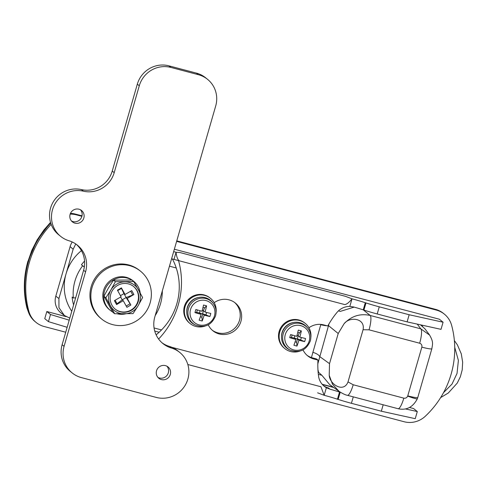 <?xml version="1.0" encoding="UTF-8"?>
<svg xmlns="http://www.w3.org/2000/svg" width="487" height="487" viewBox="0 0 487 487"><rect width="100%" height="100%" fill="white"/><g stroke="black" fill="none" stroke-linecap="round" stroke-linejoin="round"><path stroke-width="0.73" d="M335.409 282.874L176.763 240.888M50.508 222.401L43.854 230.047L37.146 239.896L31.813 250.367L27.984 261.403C23.595 276.884 23.266 292.407 26.992 307.973L28.392 311.972M50.557 222.559L36.915 240.578L27.984 261.403M75.68 297.727L73.348 298.026A45.413 44.043 -51 0 1 82.662 265.768L84.324 267.028M322.138 384.249L333.297 387.195M55.81 296.175L58.921 298.537L58.951 307.65L64.363 315.473L69.799 318.108M162.323 290.903A45.413 44.043 -51 0 1 155.195 315.613M311.43 357.555L320.763 324.707A6.489 1.035 -167.6 0 0 326.966 325.754M161.52 329.936L154.069 327.964M73.348 298.026L72.119 297.033A45.413 44.043 129 0 0 73.604 304.923M84.561 261.081A45.413 44.043 129 0 0 81.432 264.776L82.662 265.768M71.772 311.266A45.413 44.043 -51 0 1 66.037 273.883A45.413 44.043 -51 0 1 81.414 250.647M27.899 261.263C23.51 276.975 23.181 292.504 26.907 307.857L26.907 307.857A4.864 0.871 -13.9 0 0 26.992 307.973L27.363 308.271A90.825 88.086 -51 0 1 50.721 223.095A90.825 88.086 -51 0 0 27.966 310.603L28.891 311.345A90.825 88.086 -51 0 1 51.153 224.349M312.794 352.32A6.489 2.246 -160 0 1 319.6 356.502L329.516 363.649L329.212 375.27L332.481 384.2L339.098 391.384L329.614 384.547L321.864 375.282L318.34 374.351M159.146 332.237L154.732 331.069M354.165 307.114L340.31 311.382L338.447 310.883M176.257 267.978L169.464 266.182M321.864 375.282L318.096 371.904M329.516 363.649L338.215 333.51L328.506 325.639L317.822 363.819M329.212 375.27C329.79 384.608 343.743 393.119 348.01 381.918L363.071 329.723C365.475 317.962 349.538 316.349 344.078 323.752L338.215 333.51M58.921 298.537L73.153 249.228L70.116 246.617M75.753 243.963L73.153 249.228M81.432 264.776L84.33 266.979M328.847 324.141L328.506 325.639A6.489 1.035 -167.6 0 1 327.946 325.742M344.078 323.752C351.371 316.033 360.076 313.263 370.181 315.454L420.817 328.847L429.692 335.172M317.932 369.566L318.522 372.208M429.242 334.545L424.895 328.78L420.518 324.835M417.243 324.111L420.817 328.847A12.972 2.898 104.8 0 1 419.672 343.225L369.043 329.833L363.071 329.723M407.686 396.138A12.972 0.992 21.1 0 0 417.329 398.829C412.824 407.296 406.395 410.59 398.043 408.709L398.043 408.709A12.972 2.898 -75.2 0 0 403.82 398.153C405.592 398.451 406.876 397.776 407.686 396.138L421.845 347.14C422.186 345.216 421.462 343.913 419.672 343.225M443.505 392.692L452.027 384.054L457.031 373.432L458.395 360.429L454.73 347.359M454.371 340.571L457.433 344.942L461.286 353.86L462.65 362.151L462.218 369.828L460.392 376.676L457.281 383.05L448.302 393.003L440.644 397.593M214.189 302.695A17.842 17.301 -51 0 1 229.054 299.852A17.842 17.301 -51 0 1 235.349 303.036A17.842 17.301 -51 0 1 239.586 324.738A17.842 17.301 -51 0 1 219.205 333.966A17.842 17.301 -51 0 1 212.91 330.783A17.842 17.301 -51 0 1 208.266 324.859M212.222 330.192A17.842 17.301 129 0 0 217.792 332.828A17.842 17.301 129 0 0 237.954 324.007A17.842 17.301 129 0 0 234.631 302.488M308.947 327.763A17.842 17.301 -51 0 1 323.806 324.914L327.818 325.98A81.092 78.65 -51 0 1 337.059 312.356A16.217 15.73 -51 0 1 349.824 306.408L353.665 306.974A25.951 2.52 16.1 0 1 363.235 309.854L363.923 310.073L365.981 302.938L365.293 302.719L363.235 309.854M306.974 355.254A17.842 17.301 129 0 0 312.544 357.89L316.556 358.956L317.974 360.094L313.963 359.035A17.842 17.301 -51 0 1 307.668 355.845A17.842 17.301 -51 0 1 303.024 349.928M323.478 385.631A16.217 15.73 129 0 0 328.475 387.981L329.942 389.168L326.363 387.707A16.217 15.73 -51 0 1 324.165 386.221A16.217 15.73 -51 0 1 318.595 376.329A81.092 78.65 -51 0 1 317.974 360.094M172.41 258.999A60.692 58.86 -51 0 1 156.126 334.837M174.358 249.216A11677.316 1134.351 16.1 0 0 420.025 314.109L439.396 319.235L443.079 322.217L409.165 314.748L379.263 306.834L377.2 313.969L407.108 321.883L409.165 314.748M67.145 327.307L48.45 321.645L44.761 318.662L46.825 311.528L66.153 316.641M383.184 404.776L381.321 411.211L415.234 418.68L417.298 411.545L413.609 408.563L409.512 407.479M417.298 411.545L405.379 408.922M381.321 411.211L351.419 403.303A25.951 2.52 -163.9 0 1 338.136 399.407L337.454 399.182A25.951 2.52 16.1 0 0 324.172 395.292L326.363 387.707M338.136 399.407L340.194 392.272L339.512 392.047L337.454 399.182M69.203 320.172L50.508 314.511L46.825 311.528M48.45 321.645L50.508 314.511M322.376 384.517A11677.316 1134.351 16.1 0 0 333.729 387.512M407.108 321.883L441.021 329.346L443.079 322.217M349.824 306.408L352.016 298.823C349.051 302.518 346.61 304.436 344.674 304.564L179.271 260.807C177.682 259.748 176.611 256.905 176.05 252.272L179.916 252.528L262.621 274.406L345.32 296.285L352.016 298.823A25.951 2.52 -163.9 0 1 365.293 302.719M173.652 251.651A25.951 2.52 -163.9 0 1 176.05 252.272L173.993 259.407L178.528 260.606A81.092 78.65 129 0 1 158.616 339.043M171.954 347.341L320.951 386.757L324.172 395.292L317.627 392.826M365.981 302.938A25.951 2.52 16.1 0 0 379.263 306.834M329.942 389.168A25.951 2.52 -163.9 0 1 339.512 392.047M340.194 392.272A25.951 2.52 16.1 0 0 340.65 392.419M173.993 259.407A25.951 2.52 16.1 0 0 171.594 258.786M377.2 313.969A25.951 2.52 -163.9 0 1 363.923 310.073M205.033 326.089A16.217 15.73 -51 0 1 195.817 326.448A16.217 15.73 -51 0 1 190.094 323.545A16.217 15.73 -51 0 1 186.241 303.821A16.217 15.73 -51 0 1 204.771 295.426A16.217 15.73 -51 0 1 210.494 298.324A16.217 15.73 -51 0 1 216.1 312.404M190.094 323.545L189.48 323.051A16.217 15.73 -51 0 1 185.626 303.322A16.217 15.73 -51 0 1 204.156 294.933A16.217 15.73 -51 0 1 209.879 297.831L210.494 298.324M190.527 309.549A12.699 12.315 129 0 0 198.988 324.853A12.699 12.315 129 0 0 214.457 315.88A12.699 12.315 129 0 0 205.995 300.57A12.699 12.315 129 0 0 190.527 309.549M205.076 305.434A25.653 8.869 10 0 1 206.591 305.854A25.896 5.783 104.8 0 1 205.076 312.064A25.896 2.514 -163.9 0 0 210.792 313.451A25.653 16.229 101.5 0 1 209.891 316.55A25.896 2.514 -163.9 0 1 204.181 315.162A25.896 5.783 -75.2 0 1 202.215 321.006A25.653 13.332 -157.2 0 1 200.693 320.629A25.653 13.332 -157.2 0 1 199.159 320.196A25.896 5.783 -75.2 0 0 201.125 314.352A25.896 2.514 -163.9 0 1 194.958 312.599A25.653 5.972 -72.6 0 1 195.853 309.501A25.896 2.514 16.1 0 0 202.02 311.254A25.896 5.783 104.8 0 0 203.536 305.045A25.653 8.869 10 0 1 205.076 305.434M195.421 325.042L194.41 324.537A14.598 14.16 -51 0 1 187.337 307.942A14.598 14.16 -51 0 1 198.379 297.508A14.598 14.16 -51 0 1 212.362 302.342L213.069 303.224A14.348 13.916 -51 0 0 199.323 298.47A14.348 13.916 -51 0 0 188.463 308.728A14.348 13.916 -51 0 0 195.421 325.042C204.826 328.256 211.535 325.225 215.54 315.947C216.77 311.266 215.948 307.023 213.069 303.224M198.233 297.539A13.788 13.368 129 0 0 187.3 307.498A13.788 13.368 129 0 0 186.764 311.729M202.251 310.389L203.377 310.682L201.904 317.201L202.215 321.006M201.904 317.201L200.352 316.793M200.078 310.718L199.42 312.977L202.482 313.786L204.181 315.162M194.958 312.599L196.651 312.423L199.42 312.977L201.125 314.352M206.61 312.453L205.91 314.876L209.891 316.55M203.006 307.382L204.613 307.808L203.377 310.682L205.076 312.064M204.613 307.808L206.591 305.854M196.651 312.423L197.369 309.945M202.482 313.786L205.91 314.876M299.791 351.151A16.217 15.73 -51 0 1 290.569 351.511A16.217 15.73 -51 0 1 284.846 348.613A16.217 15.73 -51 0 1 280.993 328.889A16.217 15.73 -51 0 1 299.523 320.495A16.217 15.73 -51 0 1 305.246 323.392A16.217 15.73 -51 0 1 310.852 337.473M284.846 348.613L284.231 348.12A16.217 15.73 -51 0 1 280.378 328.39A16.217 15.73 -51 0 1 298.908 319.996A16.217 15.73 -51 0 1 304.631 322.899L305.246 323.392M285.279 334.618A12.699 12.315 129 0 0 293.74 349.922A12.699 12.315 129 0 0 309.208 340.949A12.699 12.315 129 0 0 300.747 325.639A12.699 12.315 129 0 0 285.279 334.618M299.828 330.496A25.653 8.869 10 0 1 301.343 330.917A25.896 5.783 104.8 0 1 299.828 337.126A25.896 2.514 -163.9 0 0 305.544 338.514A25.653 16.229 101.5 0 1 304.649 341.618A25.896 2.514 -163.9 0 1 298.933 340.23A25.896 5.783 -75.2 0 1 296.967 346.074A25.653 13.332 -157.2 0 1 295.445 345.697A25.653 13.332 -157.2 0 1 293.911 345.265A25.896 5.783 -75.2 0 0 295.877 339.421A25.896 2.514 -163.9 0 1 289.71 337.668A25.653 5.972 -72.6 0 1 290.611 334.563A25.896 2.514 16.1 0 0 296.772 336.316A25.896 5.783 104.8 0 0 298.288 330.113A25.653 8.869 10 0 1 299.828 330.496M290.173 350.11L289.162 349.605A14.598 14.16 -51 0 1 282.089 333.011A14.598 14.16 -51 0 1 293.131 322.577A14.598 14.16 -51 0 1 307.12 327.41L307.821 328.287A14.348 13.916 -51 0 0 294.075 323.538A14.348 13.916 -51 0 0 283.221 333.796A14.348 13.916 -51 0 0 290.173 350.11C299.578 353.325 306.286 350.293 310.292 341.016C311.522 336.334 310.7 332.091 307.821 328.287M292.991 322.607A13.788 13.368 129 0 0 282.058 332.566A13.788 13.368 129 0 0 281.516 336.791M297.003 335.452L298.129 335.75L296.656 342.27L296.967 346.074M296.656 342.27L295.104 341.856M294.83 335.78L294.178 338.045L297.234 338.855L298.933 340.23M289.71 337.668L291.409 337.491L294.178 338.045L295.877 339.421M301.368 337.515L300.668 339.944L304.649 341.618M297.758 332.444L299.371 332.871L298.129 335.75L299.828 337.126M299.371 332.871L301.343 330.917M291.409 337.491L292.121 335.013M297.234 338.855L300.668 339.944M165.434 365.621A7.299 7.08 -51 0 1 169.744 375.806A7.299 7.08 -51 0 1 158.829 378.277A7.299 7.08 -51 0 1 165.434 365.621M166.95 366.224A7.299 7.08 -51 0 1 157.922 377.388M78.979 209.209A7.299 7.08 -51 0 1 83.289 219.387A7.299 7.08 -51 0 1 72.38 221.859A7.299 7.08 -51 0 1 78.979 209.209M80.501 209.812A7.299 7.08 -51 0 1 71.467 220.976M161.982 342.757A25.951 25.166 129 0 0 169.373 346.409A25.951 25.166 -51 0 1 177.773 350.835L179.74 352.424A25.951 25.166 -51 0 1 185.9 383.987A25.951 25.166 -51 0 1 156.254 397.416L81.372 377.602A25.951 25.166 -51 0 1 72.216 372.969A25.951 25.166 -51 0 1 64.083 346.324L85.572 271.856A25.951 25.166 129 0 0 77.439 245.211A25.951 25.166 129 0 0 69.044 240.785A25.951 25.166 -51 0 1 60.65 236.365A25.951 25.166 -51 0 1 54.3 205.161A25.951 25.166 -51 0 1 83.362 191.184A25.951 25.166 129 0 0 114.208 172.648L139.282 85.773A25.951 25.166 -51 0 1 170.9 67.431L198.41 74.706A25.951 25.166 -51 0 1 207.565 79.344A25.951 25.166 -51 0 1 215.698 105.989L154.811 316.934A25.951 25.166 129 0 0 162.944 343.579A25.951 25.166 129 0 0 171.339 348.004A25.951 25.166 -51 0 1 179.74 352.424M72.216 372.969L70.25 371.374A25.951 25.166 -51 0 1 62.117 344.729L83.606 270.267A25.951 25.166 129 0 0 76.435 244.444M60.65 236.365L58.684 234.771A25.951 25.166 -51 0 1 52.334 203.572A25.951 25.166 -51 0 1 81.396 189.595A25.951 25.166 129 0 0 112.241 171.059L137.316 84.184A25.951 25.166 -51 0 1 168.934 65.842L196.444 73.117A25.951 25.166 -51 0 1 205.599 77.756L207.565 79.344M137.066 290.575A14.598 14.16 129 0 0 133.675 286.526A14.598 14.16 129 0 0 115.395 287.007A14.598 14.16 129 0 0 111.919 305.172A14.598 14.16 129 0 0 115.316 309.221A14.598 14.16 129 0 0 133.596 308.734A14.598 14.16 129 0 0 137.066 290.575M115.145 309.081A14.598 14.16 129 0 0 133.341 308.381A14.598 14.16 129 0 0 136.725 290.301A14.598 14.16 129 0 0 133.499 286.386M125.433 313.884A18.652 18.092 -51 0 1 117.3 313.823M112.619 311.966A18.652 18.092 -51 0 1 110.305 310.389A18.652 18.092 -51 0 1 105.971 305.209A18.652 18.092 -51 0 1 109.502 282.831A18.652 18.092 -51 0 1 131.819 280.013M110.305 310.389L109.386 309.641A18.652 18.092 -51 0 1 105.046 304.46A18.652 18.092 -51 0 1 109.484 281.261A18.652 18.092 -51 0 1 132.841 280.64L133.767 281.383A18.652 18.092 -51 0 1 138.101 286.563A18.652 18.092 -51 0 1 140.195 292.937M132.032 280.147A18.652 18.092 -51 0 1 133.767 281.383M131.727 290.605L133.895 294.532L127.217 298.409L130.869 305.014L126.906 307.315L123.254 300.71L116.57 304.582L114.402 300.656L121.08 296.784L117.428 290.173L121.397 287.872L125.049 294.483L131.727 290.605M120.459 295.658L123.978 293.618L126.151 297.545L127.217 298.409M120.636 297.04L122.182 299.846L126.151 297.545L130.869 305.014M116.57 304.582L117.069 303.748L122.182 299.846L123.254 300.71M114.658 313.738L112.753 312.197L103.926 296.23L108.431 287.963L113.489 280.141L131.874 280.019L133.779 281.559L142.606 297.527L138.095 305.793L133.042 313.616L114.658 313.738L105.837 297.776L103.926 296.23M105.837 297.776L110.89 289.954L115.395 281.687L113.489 280.141M115.395 281.687L133.779 281.559M124.124 313.902A16.217 15.73 -51 0 1 110.525 305.982A16.217 15.73 -51 0 1 110.89 289.954A16.217 15.73 -51 0 1 124.861 281.845A16.217 15.73 -51 0 1 138.466 289.765A16.217 15.73 -51 0 1 138.095 305.793A16.217 15.73 -51 0 1 124.124 313.902M129.992 303.815L126.188 306.025M126.151 297.545L133.895 294.532M117.684 290.642L121.488 288.432L123.978 293.618L125.049 294.483M130.674 291.214L132.616 294.732M121.488 288.432L121.397 287.872M117.069 303.748L115.127 300.236M140.493 271.18L139.574 270.437A30.815 29.89 129 0 0 128.696 264.928A30.815 29.89 129 0 0 93.498 280.871A30.815 29.89 129 0 0 100.815 318.352L101.734 319.101A30.815 29.89 129 0 0 112.607 324.604A30.815 29.89 129 0 0 147.811 308.661A30.815 29.89 129 0 0 140.493 271.18A30.815 29.89 129 0 0 129.621 265.671A30.815 29.89 129 0 0 94.417 281.62A30.815 29.89 129 0 0 101.734 319.101M65.727 332.219L44.134 326.509A22.706 22.025 -51 0 1 36.117 322.449L35.198 321.706A22.706 22.025 -51 0 1 27.966 310.603M70.451 213.385A22.706 22.025 -51 0 1 75.442 214.103L82.017 215.838M176.757 240.907L435.433 309.336A22.706 22.025 -51 0 1 443.444 313.397L444.369 314.139A22.706 22.025 -51 0 1 451.595 325.243A90.825 88.086 -51 0 1 425.334 416.227A22.706 22.025 -51 0 1 404.125 421.742L187.83 364.526M176.623 241.369L436.352 310.085A22.706 22.025 -51 0 1 444.369 314.139M70.165 214.128A22.706 22.025 -51 0 1 76.362 214.846L81.907 216.313M36.117 322.449A22.706 22.025 -51 0 1 28.891 311.345M62.099 313.75A16.217 15.73 -51 0 1 60.881 312.861A16.217 15.73 -51 0 1 55.798 296.212L70.122 246.58A16.217 15.73 -51 0 1 72.253 241.996M417.329 398.829L417.785 397.471A12.972 1.26 -163.9 0 1 407.777 395.864M363.302 309.878L370.181 315.454A12.972 2.898 104.8 0 1 369.043 329.833M348.01 381.918L353.191 384.754L403.82 398.153M417.785 397.471L431.853 348.747A12.972 1.26 -163.9 0 1 421.845 347.14M398.043 408.709L347.414 395.31A12.972 2.898 -75.2 0 0 353.191 384.754M353.276 396.862L351.419 403.303M312.544 357.89L313.963 359.035M169.373 346.409L171.339 348.004M62.117 344.729L64.083 346.324M83.606 270.267L85.572 271.856M81.396 189.595L83.362 191.184M112.241 171.059L114.208 172.648M137.316 84.184L139.282 85.773M168.934 65.842L170.9 67.431M196.444 73.117L198.41 74.706M75.442 214.103L76.362 214.846M435.433 309.336L436.352 310.085M338.386 283.665L176.769 240.864M26.907 307.857L28.477 312.216M60.437 312.49L64.363 315.473M420.963 324.932L422.613 326.351M431.853 348.747C432.511 344.12 433.801 342.002 429.248 334.551L429.248 334.551M339.104 391.384C342.787 393.721 345.557 395.03 347.414 395.31"/></g></svg>
